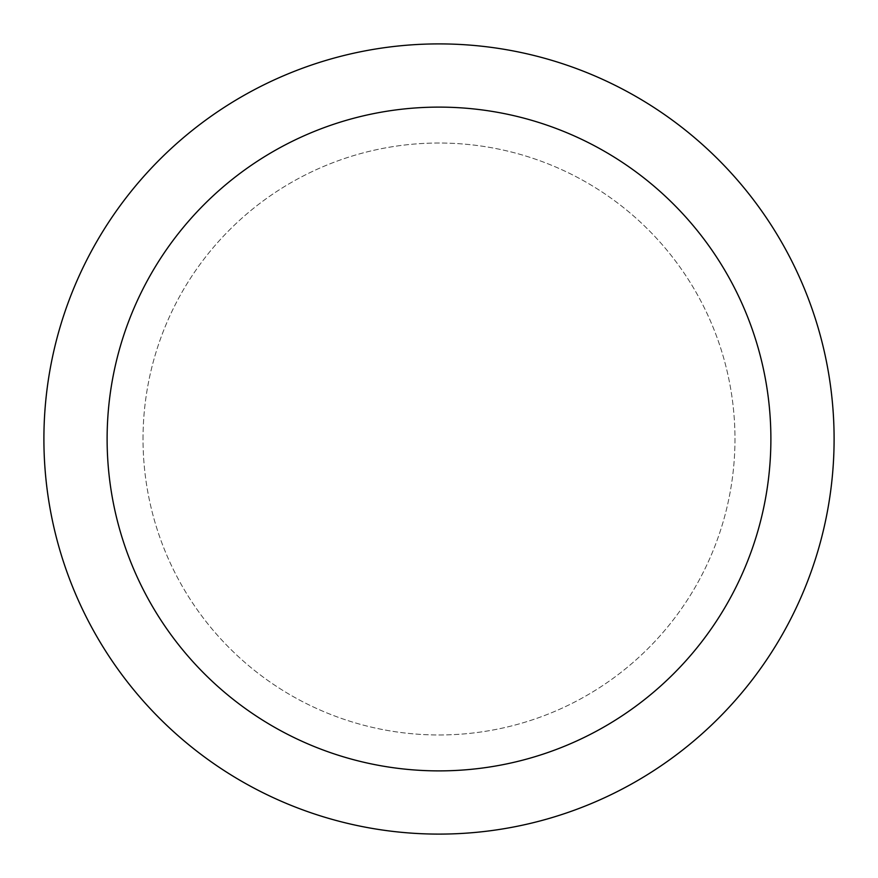 <?xml version="1.0" encoding="UTF-8"?>
<svg xmlns="http://www.w3.org/2000/svg" width="878" height="878" viewBox="0 0 878 878"><rect width="100%" height="100%" fill="white"/><g stroke="black" fill="none" stroke-linecap="round" stroke-linejoin="round"><path stroke-width="0.66" stroke-dasharray="4.39 3.29" d="M143.026 439A295.974 295.974 0 0 1 439 143.026A295.974 295.974 0 0 1 734.974 439A295.974 295.974 0 0 1 439 734.974A295.974 295.974 0 0 1 143.026 439A295.974 295.974 0 0 1 439 143.026A295.974 295.974 0 0 1 734.974 439A295.974 295.974 0 0 1 439 734.974A295.974 295.974 0 0 1 143.026 439M43.9 439A395.1 395.1 0 0 1 439 43.9A395.1 395.1 0 0 1 834.1 439A395.1 395.1 0 0 1 439 834.1A395.1 395.1 0 0 1 43.9 439"/><path stroke-width="1.32" d="M770.884 439A331.884 331.884 0 0 0 439 107.116A331.884 331.884 0 0 0 107.116 439A331.884 331.884 0 0 0 439 770.884A331.884 331.884 0 0 0 770.884 439M43.9 439A395.1 395.1 0 0 1 439 43.9A395.1 395.1 0 0 1 834.1 439A395.1 395.1 0 0 1 439 834.1A395.1 395.1 0 0 1 43.9 439"/></g></svg>
